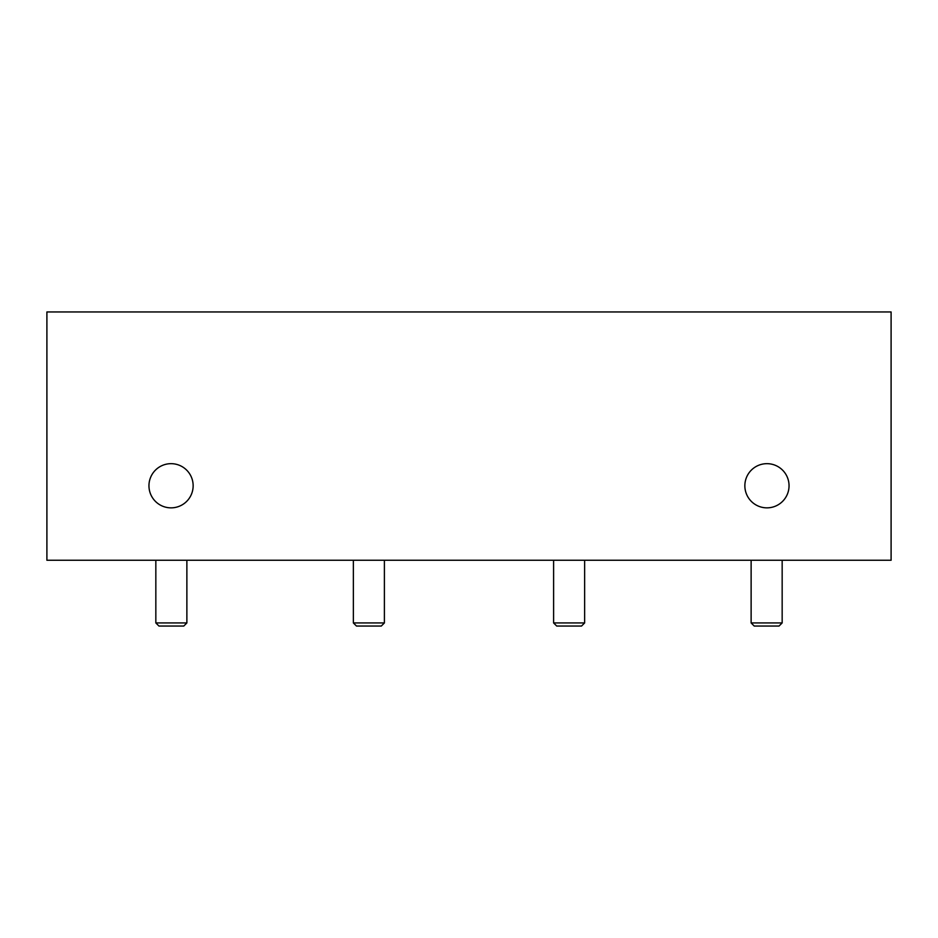 <?xml version="1.0" encoding="UTF-8"?>
<svg xmlns="http://www.w3.org/2000/svg" width="938" height="938" viewBox="0 0 938 938"><rect width="100%" height="100%" fill="white"/><g stroke="black" fill="none" stroke-linecap="round" stroke-linejoin="round"><path stroke-width="1.41" d="M148.954 485.755A22.102 22.102 0 0 0 171.044 507.857A22.102 22.102 0 0 0 193.146 485.755A22.102 22.102 0 0 0 171.044 463.665A22.102 22.102 0 0 0 148.954 485.755M744.854 485.755A22.102 22.102 0 0 0 766.956 507.857A22.102 22.102 0 0 0 789.046 485.755A22.102 22.102 0 0 0 766.956 463.665A22.102 22.102 0 0 0 744.854 485.755M46.9 560.244L891.1 560.244L891.1 311.955L46.9 311.955L46.9 560.244M581.537 626.045L556.715 626.045L553.608 622.938L584.644 622.938L581.537 626.045M779.056 626.045L754.222 626.045L751.127 622.938L782.163 622.938L779.056 626.045M183.778 626.045L158.944 626.045L155.837 622.938L186.873 622.938L183.778 626.045M381.285 626.045L356.463 626.045L353.356 622.938L384.392 622.938L381.285 626.045M584.644 560.244L584.644 622.938M553.608 560.244L553.608 622.938M782.163 560.244L782.163 622.938M751.127 560.244L751.127 622.938M186.873 560.244L186.873 622.938M155.837 560.244L155.837 622.938M384.392 560.244L384.392 622.938M353.356 560.244L353.356 622.938"/></g></svg>
